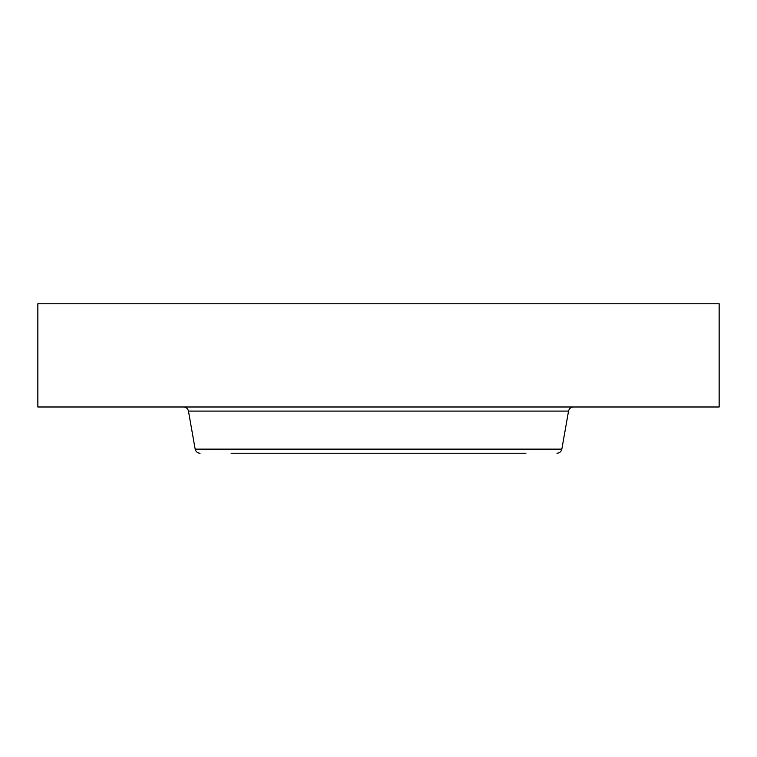 <?xml version="1.0" encoding="UTF-8"?>
<svg xmlns="http://www.w3.org/2000/svg" width="757" height="757" viewBox="0 0 757 757"><rect width="100%" height="100%" fill="white"/><g stroke="black" fill="none" stroke-linecap="round" stroke-linejoin="round"><path stroke-width="1.14" d="M37.85 303.765L719.15 303.765L719.15 406.992L37.85 406.992L37.85 303.765M249.138 453.235L525.907 453.235M231.093 453.235L464.05 453.235M561.836 449.138L568.545 411.089L188.455 411.089L195.164 449.138L561.836 449.138C561.192 451.683 559.565 453.046 556.953 453.235M568.545 411.089C569.179 408.543 570.806 407.181 573.418 406.992M188.455 411.089C187.821 408.543 186.194 407.181 183.582 406.992M195.164 449.138C195.808 451.683 197.435 453.046 200.047 453.235"/></g></svg>
